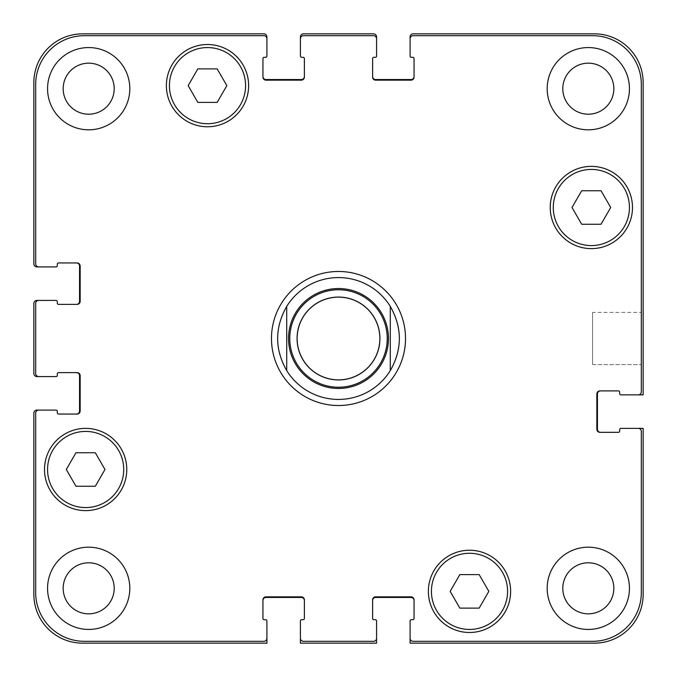 <?xml version="1.0" encoding="UTF-8"?>
<svg xmlns="http://www.w3.org/2000/svg" width="677" height="677" viewBox="0 0 677 677"><rect width="100%" height="100%" fill="white"/><g stroke="black" fill="none" stroke-linecap="round" stroke-linejoin="round"><path stroke-width="0.51" stroke-dasharray="3.38 2.54" d="M286.709 306.402L286.709 370.598L286.709 306.402C274.625 327.803 274.625 349.197 286.709 370.598A60.93 60.93 0 0 1 286.709 306.402M390.29 370.598L390.29 306.402L390.29 370.598C402.375 349.197 402.375 327.803 390.29 306.402A60.93 60.93 0 0 1 390.29 370.598A60.93 60.93 0 0 1 286.709 370.598M338.5 271.477A67.023 67.023 0 0 1 396.544 372.012A67.023 67.023 0 0 1 280.456 372.012A67.023 67.023 0 0 1 338.5 271.477A67.023 67.023 0 0 0 280.456 372.012A67.023 67.023 0 0 0 396.544 372.012A67.023 67.023 0 0 0 338.5 271.477M338.5 277.57A60.93 60.93 0 0 1 391.264 368.965A60.93 60.93 0 0 1 285.736 368.965A60.93 60.93 0 0 1 338.5 277.57M338.5 297.372A41.128 41.128 0 0 1 374.119 359.064A41.128 41.128 0 0 1 302.881 359.064A41.128 41.128 0 0 1 338.5 297.372A41.128 41.128 0 0 1 374.119 359.064A41.128 41.128 0 0 1 302.881 359.064A41.128 41.128 0 0 1 338.5 297.372M338.5 289.756A48.744 48.744 0 0 1 380.711 362.872A48.744 48.744 0 0 1 296.289 362.872A48.744 48.744 0 0 1 338.5 289.756A48.744 48.744 0 0 1 380.711 362.872A48.744 48.744 0 0 1 296.289 362.872A48.744 48.744 0 0 1 338.5 289.756M338.5 297.068A41.432 41.432 0 0 1 374.381 359.216A41.432 41.432 0 0 1 302.619 359.216A41.432 41.432 0 0 1 338.5 297.068M338.5 405.523A67.023 67.023 0 0 1 280.456 304.988A67.023 67.023 0 0 1 396.544 304.988A67.023 67.023 0 0 1 338.5 405.523M338.5 379.628A41.128 41.128 0 0 0 374.119 317.936A41.128 41.128 0 0 0 302.881 317.936A41.128 41.128 0 0 0 338.5 379.628A41.128 41.128 0 0 0 374.119 317.936A41.128 41.128 0 0 0 302.881 317.936A41.128 41.128 0 0 0 338.5 379.628M338.5 387.244A48.744 48.744 0 0 0 380.711 314.128A48.744 48.744 0 0 0 296.289 314.128A48.744 48.744 0 0 0 338.5 387.244M641.322 312.402L641.322 364.598L641.322 312.402L641.322 364.598L641.322 312.402L592.578 312.402L592.578 364.598L592.578 312.402L641.322 312.402M592.578 312.402L592.578 364.598L592.578 312.402M488.845 591.359L479.172 574.604L459.827 574.604L450.154 591.359L459.827 608.115L479.172 608.115L488.845 591.359L479.172 574.604L459.827 574.604L450.154 591.359L459.827 608.115L479.172 608.115L488.845 591.359L479.172 574.604L459.827 574.604L450.154 591.359L459.827 608.115L479.172 608.115L488.845 591.359M104.986 469.499L95.313 452.744L75.968 452.744L66.295 469.499L75.968 486.255L95.313 486.255L104.986 469.499L95.313 452.744L75.968 452.744L66.295 469.499L75.968 486.255L95.313 486.255L104.986 469.499L95.313 452.744L75.968 452.744L66.295 469.499L75.968 486.255L95.313 486.255L104.986 469.499M226.846 85.641L217.173 68.885L197.828 68.885L188.155 85.641L197.828 102.396L217.173 102.396L226.846 85.641L217.173 68.885L197.828 68.885L188.155 85.641L197.828 102.396L217.173 102.396L226.846 85.641L217.173 68.885L197.828 68.885L188.155 85.641L197.828 102.396L217.173 102.396L226.846 85.641M610.705 207.5L601.032 190.745L581.687 190.745L572.014 207.5L581.687 224.256L601.032 224.256L610.705 207.5L601.032 190.745L581.687 190.745L572.014 207.5L581.687 224.256L601.032 224.256L610.705 207.5L601.032 190.745L581.687 190.745L572.014 207.5L581.687 224.256L601.032 224.256L610.705 207.5M123.722 469.499A38.081 38.081 0 0 0 66.6 436.521A38.081 38.081 0 0 0 66.6 502.478A38.081 38.081 0 0 0 123.722 469.499A38.081 38.081 0 0 1 66.6 502.478A38.081 38.081 0 0 1 66.6 436.521A38.081 38.081 0 0 1 123.722 469.499A38.081 38.081 0 0 0 66.6 436.521A38.081 38.081 0 0 0 66.6 502.478A38.081 38.081 0 0 0 123.722 469.499M126.768 469.499A41.128 41.128 0 0 0 65.077 433.881A41.128 41.128 0 0 0 65.077 505.118A41.128 41.128 0 0 0 126.768 469.499A41.128 41.128 0 0 0 65.077 433.881A41.128 41.128 0 0 0 65.077 505.118A41.128 41.128 0 0 0 126.768 469.499A41.128 41.128 0 0 0 65.077 433.881A41.128 41.128 0 0 0 65.077 505.118A41.128 41.128 0 0 0 126.768 469.499M507.581 591.359A38.081 38.081 0 0 0 450.459 558.381A38.081 38.081 0 0 0 450.459 624.338A38.081 38.081 0 0 0 507.581 591.359A38.081 38.081 0 0 1 450.459 624.338A38.081 38.081 0 0 1 450.459 558.381A38.081 38.081 0 0 1 507.581 591.359A38.081 38.081 0 0 0 450.459 558.381A38.081 38.081 0 0 0 450.459 624.338A38.081 38.081 0 0 0 507.581 591.359M510.627 591.359A41.128 41.128 0 0 0 448.936 555.741A41.128 41.128 0 0 0 448.936 626.978A41.128 41.128 0 0 0 510.627 591.359A41.128 41.128 0 0 0 448.936 555.741A41.128 41.128 0 0 0 448.936 626.978A41.128 41.128 0 0 0 510.627 591.359A41.128 41.128 0 0 0 448.936 555.741A41.128 41.128 0 0 0 448.936 626.978A41.128 41.128 0 0 0 510.627 591.359M629.441 207.5A38.081 38.081 0 0 0 572.319 174.522A38.081 38.081 0 0 0 572.319 240.479A38.081 38.081 0 0 0 629.441 207.5A38.081 38.081 0 0 1 572.319 240.479A38.081 38.081 0 0 1 572.319 174.522A38.081 38.081 0 0 1 629.441 207.5A38.081 38.081 0 0 0 572.319 174.522A38.081 38.081 0 0 0 572.319 240.479A38.081 38.081 0 0 0 629.441 207.5M632.487 207.5A41.128 41.128 0 0 0 570.796 171.882A41.128 41.128 0 0 0 570.796 243.119A41.128 41.128 0 0 0 632.487 207.5A41.128 41.128 0 0 0 570.796 171.882A41.128 41.128 0 0 0 570.796 243.119A41.128 41.128 0 0 0 632.487 207.5A41.128 41.128 0 0 0 570.796 171.882A41.128 41.128 0 0 0 570.796 243.119A41.128 41.128 0 0 0 632.487 207.5M245.582 85.641A38.081 38.081 0 0 0 188.46 52.662A38.081 38.081 0 0 0 188.46 118.619A38.081 38.081 0 0 0 245.582 85.641A38.081 38.081 0 0 1 188.46 118.619A38.081 38.081 0 0 1 188.46 52.662A38.081 38.081 0 0 1 245.582 85.641A38.081 38.081 0 0 0 188.46 52.662A38.081 38.081 0 0 0 188.46 118.619A38.081 38.081 0 0 0 245.582 85.641M248.628 85.641A41.128 41.128 0 0 0 186.937 50.022A41.128 41.128 0 0 0 186.937 121.259A41.128 41.128 0 0 0 248.628 85.641A41.128 41.128 0 0 0 186.937 50.022A41.128 41.128 0 0 0 186.937 121.259A41.128 41.128 0 0 0 248.628 85.641A41.128 41.128 0 0 0 186.937 50.022A41.128 41.128 0 0 0 186.937 121.259A41.128 41.128 0 0 0 248.628 85.641M129.815 588.313A41.128 41.128 0 0 0 68.123 552.694A41.128 41.128 0 0 0 68.123 623.932A41.128 41.128 0 0 0 129.815 588.313A41.128 41.128 0 0 0 68.123 552.694A41.128 41.128 0 0 0 68.123 623.932A41.128 41.128 0 0 0 129.815 588.313A41.128 41.128 0 0 0 68.123 552.694A41.128 41.128 0 0 0 68.123 623.932A41.128 41.128 0 0 0 129.815 588.313M63.173 588.313A25.514 25.514 0 0 1 101.448 566.217A25.514 25.514 0 0 1 101.448 610.409A25.514 25.514 0 0 1 63.173 588.313M629.441 88.687A41.128 41.128 0 0 0 567.749 53.068A41.128 41.128 0 0 0 567.749 124.306A41.128 41.128 0 0 0 629.441 88.687A41.128 41.128 0 0 0 567.749 53.068A41.128 41.128 0 0 0 567.749 124.306A41.128 41.128 0 0 0 629.441 88.687A41.128 41.128 0 0 0 567.749 53.068A41.128 41.128 0 0 0 567.749 124.306A41.128 41.128 0 0 0 629.441 88.687M562.799 88.687A25.514 25.514 0 0 1 601.074 66.591A25.514 25.514 0 0 1 601.074 110.783A25.514 25.514 0 0 1 562.799 88.687M629.441 588.313A41.128 41.128 0 0 0 567.749 552.694A41.128 41.128 0 0 0 567.749 623.932A41.128 41.128 0 0 0 629.441 588.313A41.128 41.128 0 0 0 567.749 552.694A41.128 41.128 0 0 0 567.749 623.932A41.128 41.128 0 0 0 629.441 588.313A41.128 41.128 0 0 0 567.749 552.694A41.128 41.128 0 0 0 567.749 623.932A41.128 41.128 0 0 0 629.441 588.313M562.799 588.313A25.514 25.514 0 0 1 601.074 566.217A25.514 25.514 0 0 1 601.074 610.409A25.514 25.514 0 0 1 562.799 588.313M129.815 88.687A41.128 41.128 0 0 0 68.123 53.068A41.128 41.128 0 0 0 68.123 124.306A41.128 41.128 0 0 0 129.815 88.687A41.128 41.128 0 0 0 68.123 53.068A41.128 41.128 0 0 0 68.123 124.306A41.128 41.128 0 0 0 129.815 88.687A41.128 41.128 0 0 0 68.123 53.068A41.128 41.128 0 0 0 68.123 124.306A41.128 41.128 0 0 0 129.815 88.687M63.173 88.687A25.514 25.514 0 0 1 101.448 66.591A25.514 25.514 0 0 1 101.448 110.783A25.514 25.514 0 0 1 63.173 88.687M641.322 84.422A48.744 48.744 0 0 0 592.578 35.678L413.139 35.678A3.046 3.046 0 0 0 410.093 38.724L410.093 56.089A1.219 1.219 0 0 0 411.311 57.308L412.835 57.308A1.219 1.219 0 0 1 414.053 58.527L414.053 77.11A3.046 3.046 0 0 1 411.007 80.157L375.667 80.157A3.046 3.046 0 0 1 372.621 77.11L372.621 58.527A1.219 1.219 0 0 1 373.839 57.308L375.363 57.308A1.219 1.219 0 0 0 376.581 56.089L376.581 38.724A3.046 3.046 0 0 0 373.535 35.678L303.465 35.678A3.046 3.046 0 0 0 300.419 38.724L300.419 56.089A1.219 1.219 0 0 0 301.637 57.308L303.161 57.308A1.219 1.219 0 0 1 304.379 58.527L304.379 77.11A3.046 3.046 0 0 1 301.333 80.157L265.993 80.157A3.046 3.046 0 0 1 262.947 77.11L262.947 58.527A1.219 1.219 0 0 1 264.165 57.308L265.689 57.308A1.219 1.219 0 0 0 266.907 56.089L266.907 38.724A3.046 3.046 0 0 0 263.861 35.678L84.422 35.678A48.744 48.744 0 0 0 35.678 84.422L35.678 263.861A3.046 3.046 0 0 0 38.724 266.907L56.089 266.907A1.219 1.219 0 0 0 57.308 265.689L57.308 264.165A1.219 1.219 0 0 1 58.527 262.947L77.11 262.947A3.046 3.046 0 0 1 80.157 265.993L80.157 301.333A3.046 3.046 0 0 1 77.11 304.379L58.527 304.379A1.219 1.219 0 0 1 57.308 303.161L57.308 301.637A1.219 1.219 0 0 0 56.089 300.419L38.724 300.419A3.046 3.046 0 0 0 35.678 303.465L35.678 373.535A3.046 3.046 0 0 0 38.724 376.581L56.089 376.581A1.219 1.219 0 0 0 57.308 375.363L57.308 373.839A1.219 1.219 0 0 1 58.527 372.621L77.11 372.621A3.046 3.046 0 0 1 80.157 375.667L80.157 411.007A3.046 3.046 0 0 1 77.11 414.053L58.527 414.053A1.219 1.219 0 0 1 57.308 412.835L57.308 411.311A1.219 1.219 0 0 0 56.089 410.093L38.724 410.093A3.046 3.046 0 0 0 35.678 413.139L35.678 592.578A48.744 48.744 0 0 0 84.422 641.322L263.861 641.322A3.046 3.046 0 0 0 266.907 638.276L266.907 620.911A1.219 1.219 0 0 0 265.689 619.692L264.165 619.692A1.219 1.219 0 0 1 262.947 618.473L262.947 599.89A3.046 3.046 0 0 1 265.993 596.843L301.333 596.843A3.046 3.046 0 0 1 304.379 599.89L304.379 618.473A1.219 1.219 0 0 1 303.161 619.692L301.637 619.692A1.219 1.219 0 0 0 300.419 620.911L300.419 638.276A3.046 3.046 0 0 0 303.465 641.322L373.535 641.322A3.046 3.046 0 0 0 376.581 638.276L376.581 620.911A1.219 1.219 0 0 0 375.363 619.692L373.839 619.692A1.219 1.219 0 0 1 372.621 618.473L372.621 599.89A3.046 3.046 0 0 1 375.667 596.843L411.007 596.843A3.046 3.046 0 0 1 414.053 599.89L414.053 618.473A1.219 1.219 0 0 1 412.835 619.692L411.311 619.692A1.219 1.219 0 0 0 410.093 620.911L410.093 638.276A3.046 3.046 0 0 0 413.139 641.322L592.578 641.322A48.744 48.744 0 0 0 641.322 592.578L641.322 431.418A3.046 3.046 0 0 0 638.276 428.372L620.911 428.372A1.219 1.219 0 0 0 619.692 429.59L619.692 431.114A1.219 1.219 0 0 1 618.473 432.332L599.89 432.332A3.046 3.046 0 0 1 596.843 429.286L596.843 393.946A3.046 3.046 0 0 1 599.89 390.9L618.473 390.9A1.219 1.219 0 0 1 619.692 392.118L619.692 393.642A1.219 1.219 0 0 0 620.911 394.86L638.276 394.86A3.046 3.046 0 0 0 641.322 391.814L641.322 84.422L641.322 391.814A3.046 3.046 0 0 1 638.276 394.86A3.046 3.046 0 0 0 641.322 391.814L641.322 84.422A48.744 48.744 0 0 0 592.578 35.678A48.744 48.744 0 0 1 641.322 84.422M413.139 35.678L592.578 35.678L413.139 35.678A3.046 3.046 0 0 0 410.093 38.724A3.046 3.046 0 0 1 413.139 35.678M414.053 76.501L414.053 77.11A3.046 3.046 0 0 1 411.007 80.157A3.046 3.046 0 0 0 414.053 77.11L414.053 76.501A3.046 3.046 0 0 1 411.007 79.547L375.667 79.547A3.046 3.046 0 0 1 372.621 76.501L372.621 77.11A3.046 3.046 0 0 0 375.667 80.157L411.007 80.157L375.667 80.157A3.046 3.046 0 0 1 372.621 77.11L372.621 76.501M373.535 35.678A3.046 3.046 0 0 1 376.581 38.724A3.046 3.046 0 0 0 373.535 35.678L303.465 35.678L373.535 35.678M300.419 38.724A3.046 3.046 0 0 1 303.465 35.678A3.046 3.046 0 0 0 300.419 38.724L300.419 36.896A3.046 3.046 0 0 1 303.465 33.85L373.535 33.85A3.046 3.046 0 0 1 376.581 36.896L376.581 38.724M304.379 76.501L304.379 77.11A3.046 3.046 0 0 1 301.333 80.157A3.046 3.046 0 0 0 304.379 77.11L304.379 76.501A3.046 3.046 0 0 1 301.333 79.547L265.993 79.547A3.046 3.046 0 0 1 262.947 76.501L262.947 77.11A3.046 3.046 0 0 0 265.993 80.157L301.333 80.157L265.993 80.157A3.046 3.046 0 0 1 262.947 77.11L262.947 76.501M263.861 35.678A3.046 3.046 0 0 1 266.907 38.724A3.046 3.046 0 0 0 263.861 35.678L84.422 35.678L263.861 35.678M35.678 84.422A48.744 48.744 0 0 1 84.422 35.678A48.744 48.744 0 0 0 35.678 84.422L35.678 263.861L35.678 84.422M38.724 266.907A3.046 3.046 0 0 1 35.678 263.861A3.046 3.046 0 0 0 38.724 266.907L36.896 266.907A3.046 3.046 0 0 1 33.85 263.861L33.85 82.594A48.744 48.744 0 0 1 82.594 33.85L263.861 33.85A3.046 3.046 0 0 1 266.907 36.896L266.907 38.724M76.501 262.947L77.11 262.947A3.046 3.046 0 0 1 80.157 265.993A3.046 3.046 0 0 0 77.11 262.947L76.501 262.947A3.046 3.046 0 0 1 79.547 265.993L79.547 301.333A3.046 3.046 0 0 1 76.501 304.379L77.11 304.379A3.046 3.046 0 0 0 80.157 301.333L80.157 265.993L80.157 301.333A3.046 3.046 0 0 1 77.11 304.379L76.501 304.379M35.678 303.465A3.046 3.046 0 0 1 38.724 300.419A3.046 3.046 0 0 0 35.678 303.465L35.678 373.535L35.678 303.465M38.724 376.581A3.046 3.046 0 0 1 35.678 373.535A3.046 3.046 0 0 0 38.724 376.581L36.896 376.581A3.046 3.046 0 0 1 33.85 373.535L33.85 303.465A3.046 3.046 0 0 1 36.896 300.419L38.724 300.419M76.501 372.621L77.11 372.621A3.046 3.046 0 0 1 80.157 375.667A3.046 3.046 0 0 0 77.11 372.621L76.501 372.621A3.046 3.046 0 0 1 79.547 375.667L79.547 411.007A3.046 3.046 0 0 1 76.501 414.053L77.11 414.053A3.046 3.046 0 0 0 80.157 411.007L80.157 375.667L80.157 411.007A3.046 3.046 0 0 1 77.11 414.053L76.501 414.053M35.678 413.139A3.046 3.046 0 0 1 38.724 410.093A3.046 3.046 0 0 0 35.678 413.139L35.678 592.578L35.678 413.139M84.422 641.322A48.744 48.744 0 0 1 35.678 592.578A48.744 48.744 0 0 0 84.422 641.322L263.861 641.322L84.422 641.322M266.907 638.276A3.046 3.046 0 0 1 263.861 641.322A3.046 3.046 0 0 0 266.907 638.276L266.907 643.15L82.594 643.15A48.744 48.744 0 0 1 33.85 594.406L33.85 413.139A3.046 3.046 0 0 1 36.896 410.093L38.724 410.093M265.993 596.843A3.046 3.046 0 0 0 262.947 599.89L262.947 600.499L262.947 599.89A3.046 3.046 0 0 1 265.993 596.843L301.333 596.843L265.993 596.843M304.379 599.89A3.046 3.046 0 0 0 301.333 596.843A3.046 3.046 0 0 1 304.379 599.89L304.379 600.499L304.379 599.89M303.465 641.322A3.046 3.046 0 0 1 300.419 638.276A3.046 3.046 0 0 0 303.465 641.322L373.535 641.322L303.465 641.322M376.581 638.276A3.046 3.046 0 0 1 373.535 641.322A3.046 3.046 0 0 0 376.581 638.276L376.581 643.15L300.419 643.15L300.419 638.276M375.667 596.843A3.046 3.046 0 0 0 372.621 599.89L372.621 600.499L372.621 599.89A3.046 3.046 0 0 1 375.667 596.843L411.007 596.843L375.667 596.843M414.053 599.89A3.046 3.046 0 0 0 411.007 596.843A3.046 3.046 0 0 1 414.053 599.89L414.053 600.499L414.053 599.89M413.139 641.322A3.046 3.046 0 0 1 410.093 638.276A3.046 3.046 0 0 0 413.139 641.322L592.578 641.322L413.139 641.322M641.322 592.578A48.744 48.744 0 0 1 592.578 641.322A48.744 48.744 0 0 0 641.322 592.578L641.322 431.418L641.322 592.578M638.276 428.372A3.046 3.046 0 0 1 641.322 431.418A3.046 3.046 0 0 0 638.276 428.372L643.15 428.372L643.15 594.406A48.744 48.744 0 0 1 594.406 643.15L410.093 643.15L410.093 638.276M596.843 429.286A3.046 3.046 0 0 0 599.89 432.332L600.499 432.332L599.89 432.332A3.046 3.046 0 0 1 596.843 429.286L596.843 393.946L596.843 429.286M599.89 390.9A3.046 3.046 0 0 0 596.843 393.946A3.046 3.046 0 0 1 599.89 390.9L600.499 390.9L599.89 390.9M600.499 432.332A3.046 3.046 0 0 1 597.452 429.286L597.452 393.946A3.046 3.046 0 0 1 600.499 390.9M638.276 394.86L643.15 394.86L643.15 82.594A48.744 48.744 0 0 0 594.406 33.85L413.139 33.85A3.046 3.046 0 0 0 410.093 36.896L410.093 38.724M372.621 600.499A3.046 3.046 0 0 1 375.667 597.452L411.007 597.452A3.046 3.046 0 0 1 414.053 600.499M262.947 600.499A3.046 3.046 0 0 1 265.993 597.452L301.333 597.452A3.046 3.046 0 0 1 304.379 600.499M592.578 364.598L641.322 364.598L592.578 364.598"/><path stroke-width="1.02" d="M286.709 370.598A60.93 60.93 0 0 0 338.5 399.43A60.93 60.93 0 0 1 286.709 370.598C274.625 349.197 274.625 327.803 286.709 306.402L286.709 370.598L286.709 306.402A60.93 60.93 0 0 1 390.29 306.402L390.29 370.598L390.29 306.402C402.375 327.803 402.375 349.197 390.29 370.598A60.93 60.93 0 0 1 338.5 399.43A60.93 60.93 0 0 0 390.29 370.598M390.29 306.402A60.93 60.93 0 0 0 286.709 306.402A60.93 60.93 0 0 1 390.29 306.402M338.5 405.523A67.023 67.023 0 0 1 280.456 304.988A67.023 67.023 0 0 1 396.544 304.988A67.023 67.023 0 0 1 338.5 405.523M338.5 387.244A48.744 48.744 0 0 0 380.711 314.128A48.744 48.744 0 0 0 296.289 314.128A48.744 48.744 0 0 0 338.5 387.244M338.5 379.932A41.432 41.432 0 0 0 374.381 317.784A41.432 41.432 0 0 0 302.619 317.784A41.432 41.432 0 0 0 338.5 379.932M479.172 574.604L488.845 591.359L479.172 608.115L459.827 608.115L450.154 591.359L459.827 574.604L479.172 574.604M95.313 452.744L104.986 469.499L95.313 486.255L75.968 486.255L66.295 469.499L75.968 452.744L95.313 452.744M217.173 68.885L226.846 85.641L217.173 102.396L197.828 102.396L188.155 85.641L197.828 68.885L217.173 68.885M601.032 190.745L610.705 207.5L601.032 224.256L581.687 224.256L572.014 207.5L581.687 190.745L601.032 190.745M123.722 469.499A38.081 38.081 0 0 0 66.6 436.521A38.081 38.081 0 0 0 66.6 502.478A38.081 38.081 0 0 0 123.722 469.499M126.768 469.499A41.128 41.128 0 0 1 65.077 505.118A41.128 41.128 0 0 1 65.077 433.881A41.128 41.128 0 0 1 126.768 469.499M507.581 591.359A38.081 38.081 0 0 0 450.459 558.381A38.081 38.081 0 0 0 450.459 624.338A38.081 38.081 0 0 0 507.581 591.359M510.627 591.359A41.128 41.128 0 0 1 448.936 626.978A41.128 41.128 0 0 1 448.936 555.741A41.128 41.128 0 0 1 510.627 591.359M629.441 207.5A38.081 38.081 0 0 0 572.319 174.522A38.081 38.081 0 0 0 572.319 240.479A38.081 38.081 0 0 0 629.441 207.5M632.487 207.5A41.128 41.128 0 0 1 570.796 243.119A41.128 41.128 0 0 1 570.796 171.882A41.128 41.128 0 0 1 632.487 207.5M245.582 85.641A38.081 38.081 0 0 0 188.46 52.662A38.081 38.081 0 0 0 188.46 118.619A38.081 38.081 0 0 0 245.582 85.641M248.628 85.641A41.128 41.128 0 0 1 186.937 121.259A41.128 41.128 0 0 1 186.937 50.022A41.128 41.128 0 0 1 248.628 85.641M641.322 84.422A48.744 48.744 0 0 0 592.578 35.678L413.139 35.678A3.046 3.046 0 0 0 410.093 38.724L410.093 56.089A1.219 1.219 0 0 0 411.311 57.308L412.835 57.308A1.219 1.219 0 0 1 414.053 58.527L414.053 77.11A3.046 3.046 0 0 1 411.007 80.157L375.667 80.157A3.046 3.046 0 0 1 372.621 77.11L372.621 58.527A1.219 1.219 0 0 1 373.839 57.308L375.363 57.308A1.219 1.219 0 0 0 376.581 56.089L376.581 38.724A3.046 3.046 0 0 0 373.535 35.678L303.465 35.678A3.046 3.046 0 0 0 300.419 38.724L300.419 56.089A1.219 1.219 0 0 0 301.637 57.308L303.161 57.308A1.219 1.219 0 0 1 304.379 58.527L304.379 77.11A3.046 3.046 0 0 1 301.333 80.157L265.993 80.157A3.046 3.046 0 0 1 262.947 77.11L262.947 58.527A1.219 1.219 0 0 1 264.165 57.308L265.689 57.308A1.219 1.219 0 0 0 266.907 56.089L266.907 38.724A3.046 3.046 0 0 0 263.861 35.678L84.422 35.678A48.744 48.744 0 0 0 35.678 84.422L35.678 263.861A3.046 3.046 0 0 0 38.724 266.907L56.089 266.907A1.219 1.219 0 0 0 57.308 265.689L57.308 264.165A1.219 1.219 0 0 1 58.527 262.947L77.11 262.947A3.046 3.046 0 0 1 80.157 265.993L80.157 301.333A3.046 3.046 0 0 1 77.11 304.379L58.527 304.379A1.219 1.219 0 0 1 57.308 303.161L57.308 301.637A1.219 1.219 0 0 0 56.089 300.419L38.724 300.419A3.046 3.046 0 0 0 35.678 303.465L35.678 373.535A3.046 3.046 0 0 0 38.724 376.581L56.089 376.581A1.219 1.219 0 0 0 57.308 375.363L57.308 373.839A1.219 1.219 0 0 1 58.527 372.621L77.11 372.621A3.046 3.046 0 0 1 80.157 375.667L80.157 411.007A3.046 3.046 0 0 1 77.11 414.053L58.527 414.053A1.219 1.219 0 0 1 57.308 412.835L57.308 411.311A1.219 1.219 0 0 0 56.089 410.093L38.724 410.093A3.046 3.046 0 0 0 35.678 413.139L35.678 592.578A48.744 48.744 0 0 0 84.422 641.322L263.861 641.322A3.046 3.046 0 0 0 266.907 638.276L266.907 620.911A1.219 1.219 0 0 0 265.689 619.692L264.165 619.692A1.219 1.219 0 0 1 262.947 618.473L262.947 599.89A3.046 3.046 0 0 1 265.993 596.843L301.333 596.843A3.046 3.046 0 0 1 304.379 599.89L304.379 618.473A1.219 1.219 0 0 1 303.161 619.692L301.637 619.692A1.219 1.219 0 0 0 300.419 620.911L300.419 638.276A3.046 3.046 0 0 0 303.465 641.322L373.535 641.322A3.046 3.046 0 0 0 376.581 638.276L376.581 620.911A1.219 1.219 0 0 0 375.363 619.692L373.839 619.692A1.219 1.219 0 0 1 372.621 618.473L372.621 599.89A3.046 3.046 0 0 1 375.667 596.843L411.007 596.843A3.046 3.046 0 0 1 414.053 599.89L414.053 618.473A1.219 1.219 0 0 1 412.835 619.692L411.311 619.692A1.219 1.219 0 0 0 410.093 620.911L410.093 638.276A3.046 3.046 0 0 0 413.139 641.322L592.578 641.322A48.744 48.744 0 0 0 641.322 592.578L641.322 431.418A3.046 3.046 0 0 0 638.276 428.372L620.911 428.372A1.219 1.219 0 0 0 619.692 429.59L619.692 431.114A1.219 1.219 0 0 1 618.473 432.332L599.89 432.332A3.046 3.046 0 0 1 596.843 429.286L596.843 393.946A3.046 3.046 0 0 1 599.89 390.9L618.473 390.9A1.219 1.219 0 0 1 619.692 392.118L619.692 393.642A1.219 1.219 0 0 0 620.911 394.86L638.276 394.86A3.046 3.046 0 0 0 641.322 391.814L641.322 84.422M129.815 588.313A41.128 41.128 0 0 1 68.123 623.932A41.128 41.128 0 0 1 68.123 552.694A41.128 41.128 0 0 1 129.815 588.313M129.815 88.687A41.128 41.128 0 0 1 68.123 124.306A41.128 41.128 0 0 1 68.123 53.068A41.128 41.128 0 0 1 129.815 88.687M629.441 588.313A41.128 41.128 0 0 1 567.749 623.932A41.128 41.128 0 0 1 567.749 552.694A41.128 41.128 0 0 1 629.441 588.313M629.441 88.687A41.128 41.128 0 0 1 567.749 124.306A41.128 41.128 0 0 1 567.749 53.068A41.128 41.128 0 0 1 629.441 88.687M63.173 588.313A25.514 25.514 0 0 0 101.448 610.409A25.514 25.514 0 0 0 101.448 566.217A25.514 25.514 0 0 0 63.173 588.313M63.173 88.687A25.514 25.514 0 0 0 101.448 110.783A25.514 25.514 0 0 0 101.448 66.591A25.514 25.514 0 0 0 63.173 88.687M562.799 588.313A25.514 25.514 0 0 0 601.074 610.409A25.514 25.514 0 0 0 601.074 566.217A25.514 25.514 0 0 0 562.799 588.313M562.799 88.687A25.514 25.514 0 0 0 601.074 110.783A25.514 25.514 0 0 0 601.074 66.591A25.514 25.514 0 0 0 562.799 88.687M76.501 304.379A3.046 3.046 0 0 0 79.547 301.333L79.547 265.993A3.046 3.046 0 0 0 76.501 262.947M38.724 266.907L36.896 266.907A3.046 3.046 0 0 1 33.85 263.861L33.85 82.594A48.744 48.744 0 0 1 82.594 33.85L263.861 33.85A3.046 3.046 0 0 1 266.907 36.896L266.907 38.724M262.947 76.501A3.046 3.046 0 0 0 265.993 79.547L301.333 79.547A3.046 3.046 0 0 0 304.379 76.501M300.419 38.724L300.419 36.896A3.046 3.046 0 0 1 303.465 33.85L373.535 33.85A3.046 3.046 0 0 1 376.581 36.896L376.581 38.724M372.621 76.501A3.046 3.046 0 0 0 375.667 79.547L411.007 79.547A3.046 3.046 0 0 0 414.053 76.501M410.093 38.724L410.093 36.896A3.046 3.046 0 0 1 413.139 33.85L594.406 33.85A48.744 48.744 0 0 1 643.15 82.594L643.15 394.86L638.276 394.86M600.499 390.9A3.046 3.046 0 0 0 597.452 393.946L597.452 429.286A3.046 3.046 0 0 0 600.499 432.332M638.276 428.372L643.15 428.372L643.15 594.406A48.744 48.744 0 0 1 594.406 643.15L410.093 643.15L410.093 638.276M414.053 600.499A3.046 3.046 0 0 0 411.007 597.452L375.667 597.452A3.046 3.046 0 0 0 372.621 600.499M376.581 638.276L376.581 643.15L300.419 643.15L300.419 638.276M304.379 600.499A3.046 3.046 0 0 0 301.333 597.452L265.993 597.452A3.046 3.046 0 0 0 262.947 600.499M266.907 638.276L266.907 643.15L82.594 643.15A48.744 48.744 0 0 1 33.85 594.406L33.85 413.139A3.046 3.046 0 0 1 36.896 410.093L38.724 410.093M76.501 414.053A3.046 3.046 0 0 0 79.547 411.007L79.547 375.667A3.046 3.046 0 0 0 76.501 372.621M38.724 376.581L36.896 376.581A3.046 3.046 0 0 1 33.85 373.535L33.85 303.465A3.046 3.046 0 0 1 36.896 300.419L38.724 300.419M338.5 288.537A49.963 49.963 0 0 1 381.769 363.481A49.963 49.963 0 0 1 295.231 363.481A49.963 49.963 0 0 1 338.5 288.537M338.5 388.463A49.963 49.963 0 0 0 381.769 313.519A49.963 49.963 0 0 0 295.231 313.519A49.963 49.963 0 0 0 338.5 388.463"/></g></svg>
